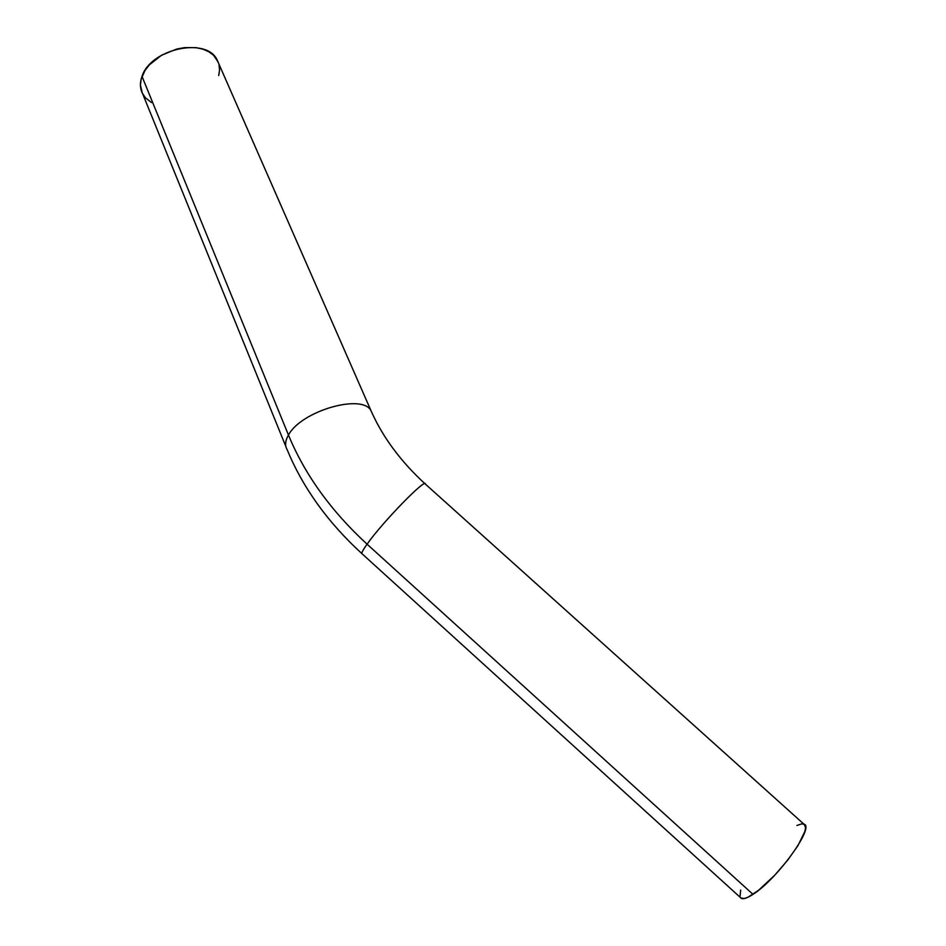 <?xml version="1.0" encoding="UTF-8"?>
<svg xmlns="http://www.w3.org/2000/svg" width="946" height="946" viewBox="0 0 946 946"><rect width="100%" height="100%" fill="white"/><g stroke="black" fill="none" stroke-linecap="round" stroke-linejoin="round"><path stroke-width="1.42" d="M371.104 410.919C362.85 393.146 301.088 410.824 288.471 435.054C304.778 474.561 330.97 510.935 367.072 544.175C382.503 522.157 426.48 477.056 425.404 484.127C426.433 477.103 382.491 522.18 367.072 544.175L752.992 894.348C777.234 879.236 815.31 826.177 803.875 824.12L425.404 484.127M218.668 63.441L217.06 59.775C206.382 36.752 150.532 48.731 142.006 76.413L288.471 435.054C301.065 410.86 362.72 393.169 371.08 410.871L372.286 413.568M218.692 75.526L219.555 70.193L219.023 64.706M218.195 62.129L213.548 55.282L208.77 51.723L202.858 49.145L195.999 47.655L184.588 47.619L176.666 49.062L161.506 55.246L149.314 64.884L144.963 70.524L141.096 79.369L140.434 85.164L142.314 93.157L145.377 97.734L151.443 102.523M287.076 449.504C302.732 487.545 327.635 522.227 361.821 553.564L741.404 898.428C743.627 899.315 747.482 897.955 752.992 894.348L367.072 544.175C363.453 549.236 361.703 552.369 361.821 553.564C361.691 552.381 363.441 549.248 367.072 544.175C330.97 510.935 304.778 474.561 288.471 435.054C285.195 440.73 284.734 445.554 287.076 449.516C284.734 445.542 285.195 440.73 288.471 435.054L142.006 76.413C139.701 82.846 139.937 88.699 142.728 93.973L285.858 446.524M796.863 825.491L801.664 823.883L804.135 824.25L805.578 827.454L804.94 831.286L797.916 845.689L787.592 860.292L774.833 875.097L758.657 890.198L748.12 897.175L744.254 898.558L740.6 897.884M739.997 896.95L740.694 890.032M217.06 59.775L371.08 410.871C382.633 437.028 400.596 461.305 424.931 483.702"/></g></svg>
